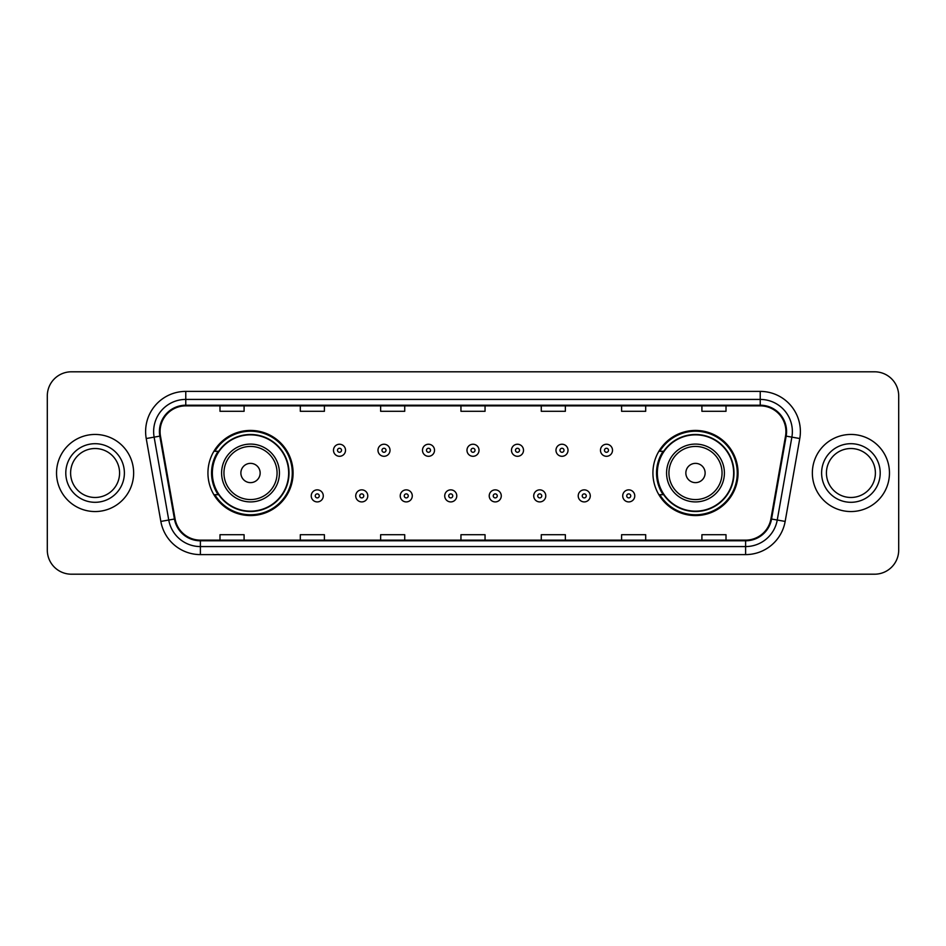 <?xml version="1.0" encoding="UTF-8"?>
<svg xmlns="http://www.w3.org/2000/svg" width="946" height="946" viewBox="0 0 946 946"><rect width="100%" height="100%" fill="white"/><g stroke="black" fill="none" stroke-linecap="round" stroke-linejoin="round"><path stroke-width="1.42" d="M652.917 473A42.57 42.57 0 0 0 695.487 515.57A42.57 42.57 0 0 0 738.057 473A42.57 42.57 0 0 0 695.487 430.43A42.57 42.57 0 0 0 652.917 473M207.943 473A42.57 42.57 0 0 0 250.513 515.57A42.57 42.57 0 0 0 293.083 473A42.57 42.57 0 0 0 250.513 430.43A42.57 42.57 0 0 0 207.943 473M218.148 494.687A38.952 38.952 0 0 1 218.148 451.313M663.122 494.687A38.952 38.952 0 0 1 663.122 451.313M47.3 395.889L47.3 550.111A24.099 24.099 0 0 0 71.399 574.198L874.601 574.198A24.099 24.099 0 0 0 898.7 550.111L898.7 395.889A24.099 24.099 0 0 0 874.601 371.802L71.399 371.802A24.099 24.099 0 0 0 47.3 395.889L47.3 550.111M56.535 473A38.55 38.55 0 0 0 95.097 511.55A38.55 38.55 0 0 0 133.646 473A38.55 38.55 0 0 0 95.097 434.451A38.55 38.55 0 0 0 56.535 473A38.55 38.55 0 0 0 95.097 511.55A38.55 38.55 0 0 0 133.646 473A38.55 38.55 0 0 0 95.097 434.451A38.55 38.55 0 0 0 56.535 473M812.354 473A38.55 38.55 0 0 0 850.903 511.55A38.55 38.55 0 0 0 889.465 473A38.55 38.55 0 0 0 850.903 434.451A38.55 38.55 0 0 0 812.354 473A38.55 38.55 0 0 0 850.903 511.55A38.55 38.55 0 0 0 889.465 473A38.55 38.55 0 0 0 850.903 434.451A38.55 38.55 0 0 0 812.354 473M160.075 431.553A25.708 25.708 0 0 1 185.771 405.858L760.229 405.858A25.708 25.708 0 0 1 785.535 436.023L770.919 518.905A25.708 25.708 0 0 1 745.614 540.142L200.386 540.142A25.708 25.708 0 0 1 175.081 518.905L160.465 436.023A25.708 25.708 0 0 1 160.075 431.553M159.425 431.553A26.346 26.346 0 0 0 159.827 436.13L174.442 519.023A26.346 26.346 0 0 0 200.386 540.793L745.614 540.793A26.346 26.346 0 0 0 771.558 519.023L786.173 436.13A26.346 26.346 0 0 0 760.229 405.207L185.771 405.207A26.346 26.346 0 0 0 159.425 431.553M146.228 438.53A40.158 40.158 0 0 1 185.771 391.396L760.229 391.396A40.158 40.158 0 0 1 799.772 438.53L785.156 521.423A40.158 40.158 0 0 1 745.614 554.604L200.386 554.604A40.158 40.158 0 0 1 160.844 521.423L146.228 438.53L154.127 437.135A32.129 32.129 0 0 1 185.771 399.425L760.229 399.425A32.129 32.129 0 0 1 791.873 437.135L777.245 520.028A32.129 32.129 0 0 1 745.614 546.575L200.386 546.575A32.129 32.129 0 0 1 168.755 520.028L154.127 437.135A32.129 32.129 0 0 1 153.642 431.553M874.601 371.802L71.399 371.802M71.399 574.198L874.601 574.198M898.7 550.111L898.7 395.889M771.558 519.023L777.245 520.028L791.873 437.135L799.772 438.53M460.95 405.858L460.95 411.297L485.05 411.297L485.05 405.858M380.635 405.858L380.635 411.297L404.722 411.297L404.722 405.858M300.308 405.858L300.308 411.297L324.407 411.297L324.407 405.858M219.992 405.858L219.992 411.297L244.092 411.297L244.092 405.858M541.278 405.858L541.278 411.297L565.365 411.297L565.365 405.858M621.593 405.858L621.593 411.297L645.692 411.297L645.692 405.858M701.908 405.858L701.908 411.297L726.008 411.297L726.008 405.858M485.05 540.142L485.05 534.703L460.95 534.703L460.95 540.142M404.722 540.142L404.722 534.703L380.635 534.703L380.635 540.142M324.407 540.142L324.407 534.703L300.308 534.703L300.308 540.142M244.092 540.142L244.092 534.703L219.992 534.703L219.992 540.142M565.365 540.142L565.365 534.703L541.278 534.703L541.278 540.142M645.692 540.142L645.692 534.703L621.593 534.703L621.593 540.142M726.008 540.142L726.008 534.703L701.908 534.703L701.908 540.142M119.574 473A24.478 24.478 0 0 0 95.097 448.522A24.478 24.478 0 0 0 70.607 473A24.478 24.478 0 0 0 95.097 497.478A24.478 24.478 0 0 0 119.574 473A24.478 24.478 0 0 1 95.097 497.478A24.478 24.478 0 0 1 70.607 473M260.15 473A9.637 9.637 0 0 0 250.513 463.363A9.637 9.637 0 0 0 240.875 473A9.637 9.637 0 0 0 250.513 482.637A9.637 9.637 0 0 0 260.15 473M279.425 473A28.912 28.912 0 0 0 250.513 444.088A28.912 28.912 0 0 0 221.601 473A28.912 28.912 0 0 0 250.513 501.912A28.912 28.912 0 0 0 279.425 473A28.912 28.912 0 0 1 250.513 501.912A28.912 28.912 0 0 1 221.601 473M288.66 473A38.147 38.147 0 0 0 250.513 434.853A38.147 38.147 0 0 0 212.353 473A38.147 38.147 0 0 0 250.513 511.147A38.147 38.147 0 0 0 288.66 473M292.279 473A41.766 41.766 0 0 1 214.813 494.687L218.692 494.687A38.514 38.514 0 0 0 289.027 473.095A38.514 38.514 0 0 0 218.692 451.313L214.813 451.313A41.766 41.766 0 0 1 292.279 473M705.125 473A9.637 9.637 0 0 0 695.487 463.363A9.637 9.637 0 0 0 685.85 473A9.637 9.637 0 0 0 695.487 482.637A9.637 9.637 0 0 0 705.125 473M724.4 473A28.912 28.912 0 0 0 695.487 444.088A28.912 28.912 0 0 0 666.575 473A28.912 28.912 0 0 0 695.487 501.912A28.912 28.912 0 0 0 724.4 473A28.912 28.912 0 0 1 695.487 501.912A28.912 28.912 0 0 1 666.575 473M733.647 473A38.147 38.147 0 0 0 695.487 434.853A38.147 38.147 0 0 0 657.34 473A38.147 38.147 0 0 0 695.487 511.147A38.147 38.147 0 0 0 733.647 473M737.253 473A41.766 41.766 0 0 1 659.788 494.687L663.666 494.687A38.514 38.514 0 0 0 734.001 473.095A38.514 38.514 0 0 0 663.666 451.313L659.788 451.313A41.766 41.766 0 0 1 737.253 473M875.393 473A24.478 24.478 0 0 0 850.903 448.522A24.478 24.478 0 0 0 826.426 473A24.478 24.478 0 0 0 850.903 497.478A24.478 24.478 0 0 0 875.393 473A24.478 24.478 0 0 1 850.903 497.478A24.478 24.478 0 0 1 826.426 473M345.526 450.272A6.019 6.019 0 0 1 339.508 456.291A6.019 6.019 0 0 1 333.489 450.272A6.019 6.019 0 0 1 339.508 444.242A6.019 6.019 0 0 1 345.526 450.272A6.019 6.019 0 0 0 339.508 444.242A6.019 6.019 0 0 0 333.489 450.272M390.024 450.272A6.019 6.019 0 0 1 384.005 456.291A6.019 6.019 0 0 1 377.986 450.272A6.019 6.019 0 0 1 384.005 444.242A6.019 6.019 0 0 1 390.024 450.272A6.019 6.019 0 0 0 384.005 444.242A6.019 6.019 0 0 0 377.986 450.272M434.521 450.272A6.019 6.019 0 0 1 428.503 456.291A6.019 6.019 0 0 1 422.484 450.272A6.019 6.019 0 0 1 428.503 444.242A6.019 6.019 0 0 1 434.521 450.272A6.019 6.019 0 0 0 428.503 444.242A6.019 6.019 0 0 0 422.484 450.272M479.019 450.272A6.019 6.019 0 0 1 473 456.291A6.019 6.019 0 0 1 466.981 450.272A6.019 6.019 0 0 1 473 444.242A6.019 6.019 0 0 1 479.019 450.272A6.019 6.019 0 0 0 473 444.242A6.019 6.019 0 0 0 466.981 450.272M523.516 450.272A6.019 6.019 0 0 1 517.497 456.291A6.019 6.019 0 0 1 511.479 450.272A6.019 6.019 0 0 1 517.497 444.242A6.019 6.019 0 0 1 523.516 450.272A6.019 6.019 0 0 0 517.497 444.242A6.019 6.019 0 0 0 511.479 450.272M568.014 450.272A6.019 6.019 0 0 1 561.995 456.291A6.019 6.019 0 0 1 555.976 450.272A6.019 6.019 0 0 1 561.995 444.242A6.019 6.019 0 0 1 568.014 450.272A6.019 6.019 0 0 0 561.995 444.242A6.019 6.019 0 0 0 555.976 450.272M612.511 450.272A6.019 6.019 0 0 1 606.492 456.291A6.019 6.019 0 0 1 600.474 450.272A6.019 6.019 0 0 1 606.492 444.242A6.019 6.019 0 0 1 612.511 450.272A6.019 6.019 0 0 0 606.492 444.242A6.019 6.019 0 0 0 600.474 450.272M311.234 495.893A6.019 6.019 0 0 1 317.253 489.862A6.019 6.019 0 0 1 323.284 495.893A6.019 6.019 0 0 1 317.253 501.912A6.019 6.019 0 0 1 311.234 495.893A6.019 6.019 0 0 0 317.253 501.912A6.019 6.019 0 0 0 323.284 495.893M355.731 495.893A6.019 6.019 0 0 1 361.75 489.862A6.019 6.019 0 0 1 367.781 495.893A6.019 6.019 0 0 1 361.75 501.912A6.019 6.019 0 0 1 355.731 495.893A6.019 6.019 0 0 0 361.75 501.912A6.019 6.019 0 0 0 367.781 495.893M400.229 495.893A6.019 6.019 0 0 1 406.248 489.862A6.019 6.019 0 0 1 412.279 495.893A6.019 6.019 0 0 1 406.248 501.912A6.019 6.019 0 0 1 400.229 495.893A6.019 6.019 0 0 0 406.248 501.912A6.019 6.019 0 0 0 412.279 495.893M444.726 495.893A6.019 6.019 0 0 1 450.745 489.862A6.019 6.019 0 0 1 456.776 495.893A6.019 6.019 0 0 1 450.745 501.912A6.019 6.019 0 0 1 444.726 495.893A6.019 6.019 0 0 0 450.745 501.912A6.019 6.019 0 0 0 456.776 495.893M489.224 495.893A6.019 6.019 0 0 1 495.255 489.862A6.019 6.019 0 0 1 501.274 495.893A6.019 6.019 0 0 1 495.255 501.912A6.019 6.019 0 0 1 489.224 495.893A6.019 6.019 0 0 0 495.255 501.912A6.019 6.019 0 0 0 501.274 495.893M533.721 495.893A6.019 6.019 0 0 1 539.752 489.862A6.019 6.019 0 0 1 545.771 495.893A6.019 6.019 0 0 1 539.752 501.912A6.019 6.019 0 0 1 533.721 495.893A6.019 6.019 0 0 0 539.752 501.912A6.019 6.019 0 0 0 545.771 495.893M578.219 495.893A6.019 6.019 0 0 1 584.25 489.862A6.019 6.019 0 0 1 590.269 495.893A6.019 6.019 0 0 1 584.25 501.912A6.019 6.019 0 0 1 578.219 495.893A6.019 6.019 0 0 0 584.25 501.912A6.019 6.019 0 0 0 590.269 495.893M622.716 495.893A6.019 6.019 0 0 1 628.747 489.862A6.019 6.019 0 0 1 634.766 495.893A6.019 6.019 0 0 1 628.747 501.912A6.019 6.019 0 0 1 622.716 495.893A6.019 6.019 0 0 0 628.747 501.912A6.019 6.019 0 0 0 634.766 495.893M760.229 391.396L760.229 405.207M154.127 437.135L159.827 436.13M200.386 554.604L200.386 540.793M745.614 540.793L745.614 554.604M160.844 521.423L174.442 519.023M786.173 436.13L791.873 437.135M185.771 391.396L185.771 405.207M777.245 520.028L785.156 521.423M124.387 473A29.302 29.302 0 0 0 95.097 443.698A29.302 29.302 0 0 0 65.794 473A29.302 29.302 0 0 0 95.097 502.302A29.302 29.302 0 0 0 124.387 473M277.072 473A26.559 26.559 0 0 0 250.513 446.441A26.559 26.559 0 0 0 223.954 473A26.559 26.559 0 0 0 250.513 499.559A26.559 26.559 0 0 0 277.072 473M722.046 473A26.559 26.559 0 0 0 695.487 446.441A26.559 26.559 0 0 0 668.928 473A26.559 26.559 0 0 0 695.487 499.559A26.559 26.559 0 0 0 722.046 473M880.206 473A29.302 29.302 0 0 0 850.903 443.698A29.302 29.302 0 0 0 821.613 473A29.302 29.302 0 0 0 850.903 502.302A29.302 29.302 0 0 0 880.206 473M337.497 450.272A2.01 2.01 0 0 0 339.508 452.283A2.01 2.01 0 0 0 341.518 450.272A2.01 2.01 0 0 0 339.508 448.262A2.01 2.01 0 0 0 337.497 450.272M381.995 450.272A2.01 2.01 0 0 0 384.005 452.283A2.01 2.01 0 0 0 386.015 450.272A2.01 2.01 0 0 0 384.005 448.262A2.01 2.01 0 0 0 381.995 450.272M426.492 450.272A2.01 2.01 0 0 0 428.503 452.283A2.01 2.01 0 0 0 430.513 450.272A2.01 2.01 0 0 0 428.503 448.262A2.01 2.01 0 0 0 426.492 450.272M470.99 450.272A2.01 2.01 0 0 0 473 452.283A2.01 2.01 0 0 0 475.01 450.272A2.01 2.01 0 0 0 473 448.262A2.01 2.01 0 0 0 470.99 450.272M515.487 450.272A2.01 2.01 0 0 0 517.497 452.283A2.01 2.01 0 0 0 519.508 450.272A2.01 2.01 0 0 0 517.497 448.262A2.01 2.01 0 0 0 515.487 450.272M559.985 450.272A2.01 2.01 0 0 0 561.995 452.283A2.01 2.01 0 0 0 564.005 450.272A2.01 2.01 0 0 0 561.995 448.262A2.01 2.01 0 0 0 559.985 450.272M604.482 450.272A2.01 2.01 0 0 0 606.492 452.283A2.01 2.01 0 0 0 608.503 450.272A2.01 2.01 0 0 0 606.492 448.262A2.01 2.01 0 0 0 604.482 450.272M319.263 495.893A2.01 2.01 0 0 0 317.253 493.883A2.01 2.01 0 0 0 315.255 495.893A2.01 2.01 0 0 0 317.253 497.903A2.01 2.01 0 0 0 319.263 495.893M363.761 495.893A2.01 2.01 0 0 0 361.75 493.883A2.01 2.01 0 0 0 359.752 495.893A2.01 2.01 0 0 0 361.75 497.903A2.01 2.01 0 0 0 363.761 495.893M408.258 495.893A2.01 2.01 0 0 0 406.248 493.883A2.01 2.01 0 0 0 404.249 495.893A2.01 2.01 0 0 0 406.248 497.903A2.01 2.01 0 0 0 408.258 495.893M452.756 495.893A2.01 2.01 0 0 0 450.745 493.883A2.01 2.01 0 0 0 448.747 495.893A2.01 2.01 0 0 0 450.745 497.903A2.01 2.01 0 0 0 452.756 495.893M497.253 495.893A2.01 2.01 0 0 0 495.255 493.883A2.01 2.01 0 0 0 493.244 495.893A2.01 2.01 0 0 0 495.255 497.903A2.01 2.01 0 0 0 497.253 495.893M541.751 495.893A2.01 2.01 0 0 0 539.752 493.883A2.01 2.01 0 0 0 537.742 495.893A2.01 2.01 0 0 0 539.752 497.903A2.01 2.01 0 0 0 541.751 495.893M586.248 495.893A2.01 2.01 0 0 0 584.25 493.883A2.01 2.01 0 0 0 582.239 495.893A2.01 2.01 0 0 0 584.25 497.903A2.01 2.01 0 0 0 586.248 495.893M630.745 495.893A2.01 2.01 0 0 0 628.747 493.883A2.01 2.01 0 0 0 626.737 495.893A2.01 2.01 0 0 0 628.747 497.903A2.01 2.01 0 0 0 630.745 495.893"/></g></svg>
